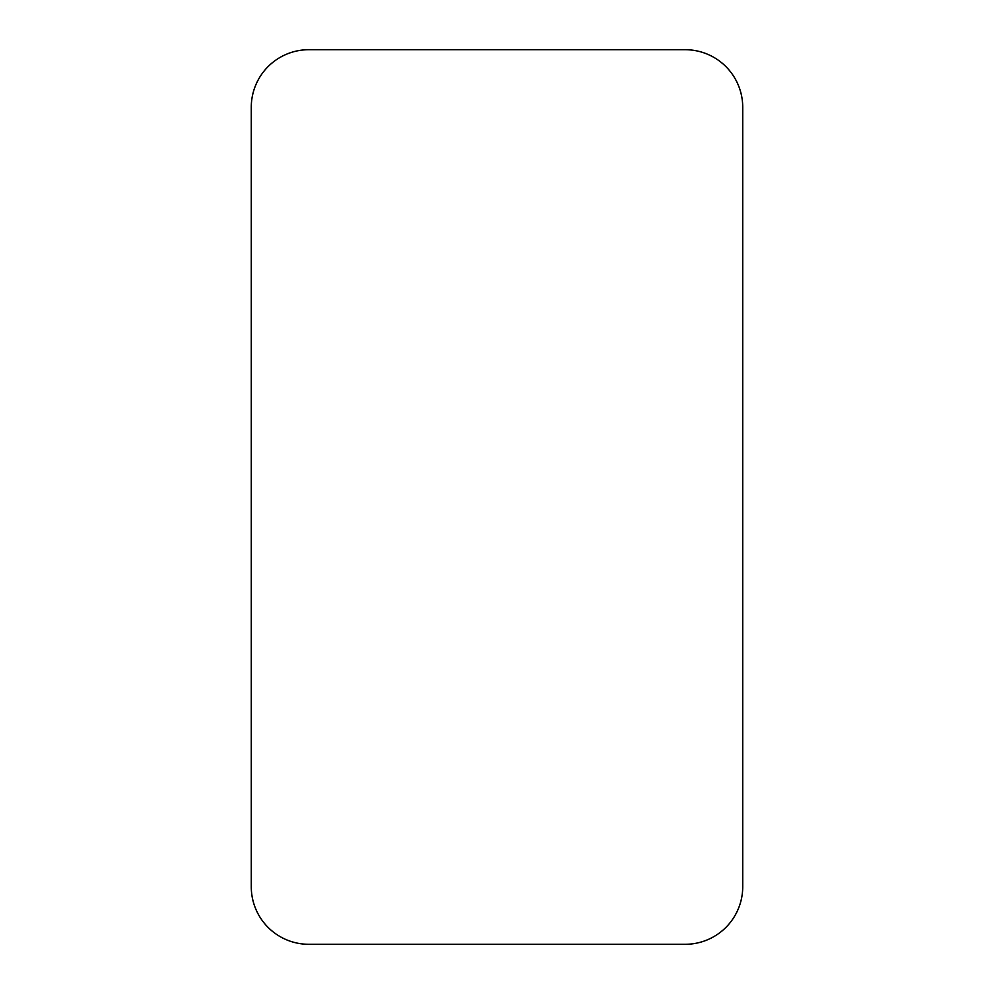 <?xml version="1.0" encoding="UTF-8"?>
<svg xmlns="http://www.w3.org/2000/svg" width="994" height="994" viewBox="0 0 994 994"><rect width="100%" height="100%" fill="white"/><g stroke="black" fill="none" stroke-linecap="round" stroke-linejoin="round"><path stroke-width="1.49" d="M308.861 49.7L685.139 49.7A57.59 57.59 0 0 1 742.729 107.29L742.729 886.71A57.59 57.59 0 0 1 685.139 944.3L308.861 944.3A57.59 57.59 0 0 1 251.271 886.71L251.271 107.29A57.59 57.59 0 0 1 308.861 49.7L685.139 49.7L308.861 49.7M251.271 886.71L251.271 107.29L251.271 886.71M685.139 944.3L308.861 944.3L685.139 944.3M742.729 107.29L742.729 886.71L742.729 107.29"/></g></svg>
